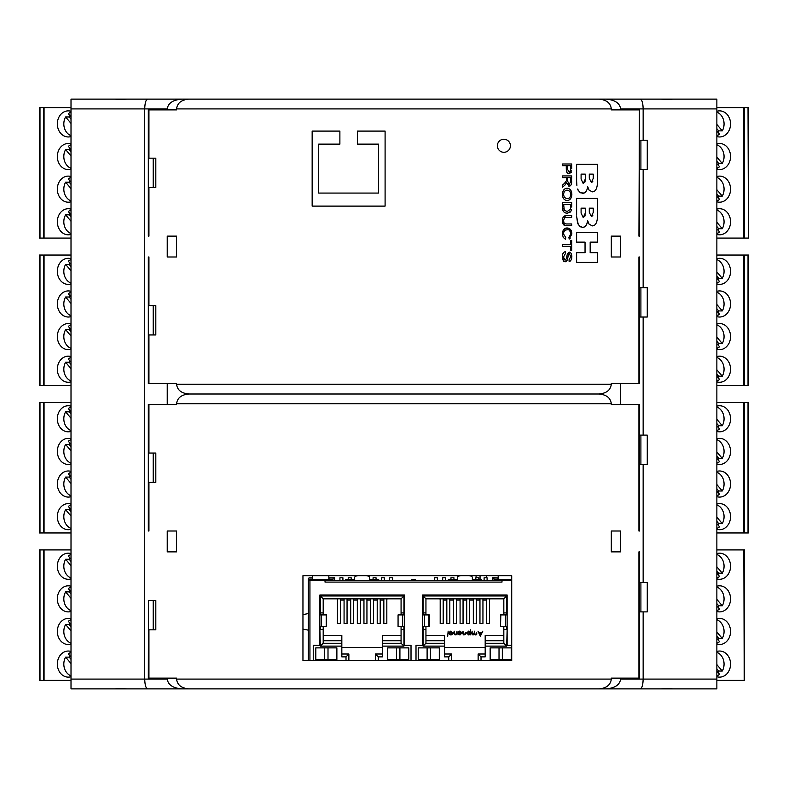 <?xml version="1.0" encoding="UTF-8"?>
<svg xmlns="http://www.w3.org/2000/svg" width="788" height="788" viewBox="0 0 788 788"><rect width="100%" height="100%" fill="white"/><g stroke="black" fill="none" stroke-linecap="round" stroke-linejoin="round"><path stroke-width="1.18" d="M563.489 257.046L565.597 253.273L565.498 251.677C563.272 252.091 562.238 253.903 562.405 257.124L562.77 259.587L563.775 261.271L565.144 261.852L567.37 259.676L568.601 254.288L569.419 253.795L570.788 256.73L569.035 259.843L569.123 261.468L570.561 260.848L571.527 259.173L571.852 256.661C571.674 253.874 570.837 252.377 569.34 252.16L567.35 253.972L566.326 258.72L565.035 260.227L563.489 257.046L563.814 259.134M568.601 254.288L567.045 260.473M566.631 261.114L565.144 261.852M563.775 261.271L563.331 260.759M562.534 258.671L562.405 257.124M562.859 253.963L563.578 252.682M564.484 251.943L565.232 251.707M566.306 258.809L566.779 256.415M567.35 253.972L567.655 253.312M569.34 252.16L569.941 252.268M569.951 252.278L570.63 252.712M571.802 255.657L571.733 258.247M571.664 258.661L571.527 259.173M570.118 261.173L569.123 261.468M167.233 679.089C168.149 685.018 173.173 688.288 182.304 688.879L147.632 688.879C145.869 688.288 144.903 685.018 144.726 679.089L71.009 679.089L71.009 99.121L115.206 99.121C116.979 99.672 120.948 99.672 127.124 99.121L147.632 99.121C145.869 99.712 144.903 102.982 144.726 108.911L144.726 679.089L167.233 679.089L167.233 678.438L148.321 678.438L148.469 600.476M148.942 629.839L148.942 678.113L148.469 629.839L155.817 629.839L155.817 600.476L148.942 600.476M638.93 678.113L638.93 551.876L639.56 551.876L639.413 678.113L611.311 678.113L611.311 679.089C610.562 685.018 606.386 688.288 598.791 688.879L189.09 688.879C181.496 688.288 177.32 685.018 176.561 679.089L176.561 678.113L148.942 678.113M639.56 256.996L638.93 383.234L638.93 256.996L639.56 256.996L639.56 287.659L647.263 287.659L647.263 317.022L643.146 317.022L643.146 435.104L647.263 435.104L647.263 464.457L643.146 464.457L643.146 582.539L639.56 582.539L639.56 551.876M643.146 464.457L639.56 464.457L639.56 531.004L638.93 531.004L638.93 404.766L639.56 531.004M148.942 383.234L148.942 334.959L148.942 383.234L176.561 383.234L176.561 384.219C177.32 390.149 181.496 393.409 189.09 394L598.791 394C606.386 394.591 610.562 397.851 611.311 403.781L611.311 404.766L638.93 404.766M148.942 404.766L148.942 453.041L148.469 404.766L176.561 404.766L176.561 403.781C177.32 397.851 181.496 394.591 189.09 394M148.942 482.394L148.942 531.004L148.321 531.004L148.469 482.394L155.817 482.394L155.817 453.041L148.942 453.041M148.321 531.004L148.321 404.441L167.233 404.441L167.233 383.559L176.561 383.559M148.942 334.959L155.817 334.959L155.817 305.606L148.942 305.606L148.942 256.996L148.321 256.996L148.321 383.559L167.233 383.559M638.93 383.234L611.311 383.234L611.311 384.219C610.562 390.149 606.386 393.409 598.791 394M643.146 287.659L643.146 169.578L639.56 169.578L639.56 236.124L638.93 236.124L639.413 109.887L639.56 236.124M148.942 109.887L148.942 158.161L148.469 109.887L176.561 109.887L176.561 108.911C177.32 102.982 181.496 99.712 189.09 99.121L598.791 99.121C606.386 99.712 610.562 102.982 611.311 108.911L611.311 109.887L638.93 109.887M148.942 187.524L148.942 236.124L148.321 236.124L148.469 187.524L155.817 187.524L155.817 158.161L148.942 158.161M148.321 236.124L148.321 109.562L167.233 109.562L167.233 108.911C168.149 102.982 173.173 99.712 182.304 99.121L222.492 99.121M562.612 196.301L562.632 192.361M563.775 189.898L564.73 189.012M565.321 188.667L568.02 188.371M571.655 192.39L571.635 196.389M567.183 200.497L565.754 200.28M563.617 198.684L563.262 198.123M570.207 185.869L569.202 186.135L570.581 185.604L571.448 184.185L571.694 175.931L562.563 175.931L562.563 177.615L566.621 177.615L566.582 180.521L564.464 183.368L565.735 182.136M571.694 181.595L571.556 183.673M566.779 183.052L569.202 186.135L568.473 185.998M566.72 182.54L565.045 184.963L566.72 182.54M570.906 211.233L571.566 209.352L570.906 211.233L567.173 213.252L565.291 212.888M570.187 212.149L567.173 213.252C563.873 212.947 562.337 210.967 562.563 207.293L562.721 209.342M571.694 207.086L571.694 202.683L562.563 202.683L562.563 207.293M571.694 168.809L571.694 163.993L562.563 163.993L562.563 165.687L566.276 165.687L566.276 168.967C566.424 172.365 567.35 173.961 569.054 173.754L568.178 173.587M571.182 172.336L569.054 173.754L571.605 170.76M567.084 172.71L566.276 168.967M565.016 223.762L566.424 223.959L564.11 223.162L563.499 220.512L564.681 217.606L571.694 217.291L571.694 215.597L566.414 215.597C563.824 215.607 562.484 217.291 562.405 220.66L562.415 220.305M564.504 225.338L562.405 220.66C562.484 224.225 563.824 225.89 566.414 225.644L571.694 225.644L571.694 223.959L566.424 223.959M563.026 217.321L566.414 215.597M567.734 229.751L567.202 229.722C568.897 229.229 570.098 230.648 570.817 233.977L570.817 233.829M570.453 231.83L569.763 230.707M562.534 235.484L562.405 233.987L563.193 237.365L565.469 239.276L565.774 237.582L563.45 233.849L563.873 231.672L565.173 230.194L567.202 229.722L565.124 230.224M563.745 229.485L567.202 227.978C564.218 227.968 562.622 229.968 562.405 233.987L562.622 231.78M570.118 238.518L569.192 239.059L571.852 234.016C571.763 230.244 570.207 228.234 567.202 227.978L571.595 231.839M576.885 185.397L576.609 181.053L576.885 185.397M593.305 191.701L592.28 191.848C595.482 191.75 597.225 188.618 597.481 182.461L597.245 185.751M592.28 191.848L589.099 190.115L587.7 186.746L589.099 190.115L592.28 191.848M584.016 193.04L580.529 192.794M579.633 192.154L579.072 191.602M578.264 190.499L577.574 189.071L579.633 192.154L582.529 193.296C585.218 193.356 586.942 191.179 587.7 186.746M578.264 224.541L576.678 216.798M576.668 216.631L577.574 223.112L579.633 226.195L582.529 227.328L580.529 226.826M593.935 225.496L592.28 225.88C595.482 225.782 597.225 222.649 597.481 216.503L597.481 198.399L576.609 198.399L576.609 215.094M584.016 227.072L582.529 227.328C585.218 227.397 586.942 225.21 587.7 220.778L589.099 224.156L592.28 225.88L589.099 224.156L587.7 220.778L586.715 224.304M579.633 226.195L579.072 225.634M176.561 531.004L176.561 551.876L167.233 551.876L167.233 531.004L176.561 531.004L167.233 531.004M611.311 256.996L611.311 236.124L620.639 236.124L620.639 256.996L611.311 256.996L620.639 256.996M503.887 139.249A6.521 6.521 20.6 0 0 498.243 149.031A6.521 6.521 20.6 0 0 509.54 149.031A6.521 6.521 20.6 0 0 503.887 139.249A6.521 6.521 0 0 0 497.366 145.77A6.521 6.521 0 0 0 503.887 152.291A6.521 6.521 20.6 0 0 504.96 152.202M176.561 236.124L176.561 256.996L167.233 256.996L167.233 236.124L176.561 236.124L167.233 236.124M302.956 660.502L302.956 575.683L511.717 575.683L511.717 660.502L302.956 660.502M611.311 551.876L611.311 531.004L620.639 531.004L620.639 551.876L611.311 551.876L620.639 551.876M567.005 188.273C564.238 188.44 562.701 190.479 562.405 194.39C562.543 198.162 564.11 200.201 567.114 200.497C570.079 200.29 571.655 198.261 571.852 194.4C571.753 190.558 570.148 188.519 567.005 188.273M566.996 190.016L569.941 191.317L570.817 194.4L570.364 196.685L569.074 198.221L567.133 198.753L564.405 197.522L563.45 194.38L564.395 191.257L566.996 190.016M564.464 183.368L562.563 185.062L562.563 187.189L565.045 184.963M567.665 177.615L570.689 177.615L570.689 181.664L569.202 184.402L567.665 181.25L567.665 177.615M563.637 204.368L570.62 204.368L570.423 209.244L567.202 211.509L564.277 210.238L563.637 204.368M563.706 208.505L563.804 209.086M567.35 165.687L570.62 165.687L570.532 170.533L569.015 172.011L567.35 168.996L567.35 165.687M570.817 233.977L568.906 237.395L569.192 239.059M570.62 246.299L570.62 250.525L571.694 250.525L571.694 240.399L570.62 240.399L570.62 244.605L562.563 244.605L562.563 246.299L570.62 246.299M585.041 242.133L585.041 252.682L576.609 252.682L576.609 262.414L597.481 262.414L597.481 252.682L590.173 252.682L590.173 242.133L597.481 242.133L597.481 232.45L576.609 232.45L576.609 242.133L585.041 242.133M597.481 182.461L597.481 164.357L576.609 164.357L576.609 181.053M581.091 174.128L585.307 174.128L585.307 179.024L583.258 183.584L581.091 179.043L581.091 174.128M589.286 174.128L593.246 174.128L593.246 178.383L591.315 182.363L589.286 178.324L589.286 174.128M592.005 182.205L592.842 181.25M584.716 182.629L585.218 180.807M589.286 208.16L593.246 208.16L593.246 212.425L591.315 216.395L589.286 212.356L589.286 208.16M581.091 208.16L585.307 208.16L585.307 213.065L583.258 217.626L581.091 213.085L581.091 208.16M584.706 216.68L585.218 214.848M592.005 216.237L592.842 215.291M176.561 678.438L167.233 678.438M222.492 688.879L182.304 688.879M716.863 108.911L643.146 108.911C642.969 102.982 642.003 99.712 640.25 99.121L660.758 99.121C666.924 99.672 670.893 99.672 672.666 99.121L716.863 99.121L716.863 688.879L672.666 688.879C670.893 688.328 666.924 688.328 660.758 688.879L605.568 688.879C614.709 688.288 619.732 685.018 620.639 679.089L620.639 678.438L611.311 678.438M605.568 688.879L565.39 688.879M640.25 688.879C642.003 688.288 642.969 685.018 643.146 679.089L643.146 611.892L639.56 611.892L639.56 678.438L620.639 678.438M71.009 679.089L71.009 688.879L115.206 688.879C116.979 688.328 120.948 688.328 127.124 688.879L147.632 688.879M153.207 629.839L153.207 600.476M71.009 549.916L44.059 549.916L44.059 680.399L71.009 680.399M71.009 553.59A13.051 10.943 -90 0 0 68.28 553.176A13.051 10.943 -90 0 0 57.337 566.227A13.051 10.943 -90 0 0 68.28 579.279A13.051 10.943 -90 0 0 71.009 578.865M71.009 611.478A13.051 10.943 90 0 1 68.28 611.892A13.051 10.943 90 0 1 57.337 598.85A13.051 10.943 90 0 1 68.28 585.799A13.051 10.943 90 0 1 71.009 586.213M71.009 676.715A13.051 10.943 90 0 1 68.28 677.128A13.051 10.943 90 0 1 57.337 664.087A13.051 10.943 90 0 1 68.28 651.036A13.051 10.943 90 0 1 71.009 651.449M71.009 618.836A13.051 10.943 -90 0 0 68.28 618.422A13.051 10.943 -90 0 0 57.337 631.464A13.051 10.943 -90 0 0 68.28 644.515A13.051 10.943 -90 0 0 71.009 644.101M71.009 657.094L68.329 653.892A12.342 10.352 90 0 1 71.009 652.336M71.009 675.838A12.342 10.352 90 0 1 65.621 657.123L71.009 663.555M69.994 655.882A12.342 10.352 90 0 0 69.177 657.123L65.621 657.123M69.177 657.123L71.009 659.32M71.009 624.47L68.329 621.279A12.342 10.352 90 0 1 71.009 619.713M69.994 623.259A12.342 10.352 90 0 0 69.177 624.51L65.621 624.51A12.342 10.352 -90 0 0 71.009 643.215M69.177 624.51L71.009 626.696M65.621 624.51L71.009 630.932M71.009 587.099A12.342 10.352 -90 0 0 68.329 588.656L71.009 591.857M71.009 610.601A12.342 10.352 90 0 1 65.621 591.886L69.177 591.886A12.342 10.352 90 0 1 69.994 590.636M71.009 598.309L65.621 591.886M71.009 594.073L69.177 591.886M71.009 554.476A12.342 10.352 -90 0 0 68.329 556.042L71.009 559.234M69.994 558.022A12.342 10.352 -90 0 0 69.177 559.273L65.621 559.273A12.342 10.352 -90 0 0 71.009 577.978M71.009 565.695L65.621 559.273M71.009 561.46L69.177 559.273M39.577 549.916L43.468 549.916L43.468 680.399L39.577 680.399M643.146 611.892L647.263 611.892L647.263 582.539L643.146 582.539M640.9 611.892L640.9 582.539M660.758 688.879L672.834 688.879M115.048 688.879L134.62 688.879M176.561 551.876L167.233 551.876M153.207 482.394L153.207 453.041M71.009 402.481L44.059 402.481L44.059 532.954L71.009 532.954M71.009 406.155A13.051 10.943 -90 0 0 68.28 405.741A13.051 10.943 -90 0 0 57.337 418.792A13.051 10.943 -90 0 0 68.28 431.834A13.051 10.943 -90 0 0 71.009 431.42M71.009 464.043A13.051 10.943 90 0 1 68.28 464.457A13.051 10.943 90 0 1 57.337 451.406A13.051 10.943 90 0 1 68.28 438.364A13.051 10.943 90 0 1 71.009 438.778M71.009 529.28A13.051 10.943 90 0 1 68.28 529.694A13.051 10.943 90 0 1 57.337 516.652A13.051 10.943 90 0 1 68.28 503.601A13.051 10.943 90 0 1 71.009 504.015M71.009 471.391A13.051 10.943 -90 0 0 68.28 470.978A13.051 10.943 -90 0 0 57.337 484.029A13.051 10.943 -90 0 0 68.28 497.08A13.051 10.943 -90 0 0 71.009 496.667M71.009 509.659L68.329 506.457A12.342 10.352 90 0 1 71.009 504.891M71.009 528.403A12.342 10.352 90 0 1 65.621 509.688L71.009 516.11M69.994 508.437A12.342 10.352 90 0 0 69.177 509.688L65.621 509.688M69.177 509.688L71.009 511.875M71.009 477.036L68.329 473.834A12.342 10.352 90 0 1 71.009 472.278M69.994 475.824A12.342 10.352 90 0 0 69.177 477.065L65.621 477.065A12.342 10.352 -90 0 0 71.009 495.78M69.177 477.065L71.009 479.262M65.621 477.065L71.009 483.497M71.009 439.655A12.342 10.352 -90 0 0 68.329 441.221L71.009 444.422M71.009 463.157A12.342 10.352 90 0 1 65.621 444.452L69.177 444.452A12.342 10.352 90 0 1 69.994 443.201M71.009 450.874L65.621 444.452M71.009 446.638L69.177 444.452M71.009 407.041A12.342 10.352 -90 0 0 68.329 408.598L71.009 411.799M69.994 410.587A12.342 10.352 -90 0 0 69.177 411.829L65.621 411.829A12.342 10.352 -90 0 0 71.009 430.543M71.009 418.261L65.621 411.829M71.009 414.015L69.177 411.829M39.577 402.481L43.468 402.481L43.468 532.954L39.577 532.954M611.311 531.004L620.639 531.004M476.08 575.683L476.08 577.781M480.05 575.683L480.05 579.446M486.58 577.781L486.58 575.683M640.9 435.104L640.9 464.457M167.233 404.441L176.561 404.441M611.311 383.559L639.56 383.559L639.56 317.022L643.146 317.022M153.207 334.959L153.207 305.606M71.009 255.046L44.059 255.046L44.059 385.519L71.009 385.519M71.009 258.72A13.051 10.943 -90 0 0 68.28 258.306A13.051 10.943 -90 0 0 57.337 271.348A13.051 10.943 -90 0 0 68.28 284.399A13.051 10.943 -90 0 0 71.009 283.985M71.009 316.609A13.051 10.943 90 0 1 68.28 317.022A13.051 10.943 90 0 1 57.337 303.971A13.051 10.943 90 0 1 68.28 290.92A13.051 10.943 90 0 1 71.009 291.333M71.009 381.845A13.051 10.943 90 0 1 68.28 382.259A13.051 10.943 90 0 1 57.337 369.208A13.051 10.943 90 0 1 68.28 356.166A13.051 10.943 90 0 1 71.009 356.58M71.009 323.957A13.051 10.943 -90 0 0 68.28 323.543A13.051 10.943 -90 0 0 57.337 336.594A13.051 10.943 -90 0 0 68.28 349.636A13.051 10.943 -90 0 0 71.009 349.222M71.009 362.214L68.329 359.023A12.342 10.352 90 0 1 71.009 357.456M71.009 380.959A12.342 10.352 90 0 1 65.621 362.253L71.009 368.676M69.994 361.002A12.342 10.352 90 0 0 69.177 362.253L65.621 362.253M69.177 362.253L71.009 364.44M71.009 329.601L68.329 326.399A12.342 10.352 90 0 1 71.009 324.843M69.994 328.379A12.342 10.352 90 0 0 69.177 329.63L65.621 329.63A12.342 10.352 -90 0 0 71.009 348.345M69.177 329.63L71.009 331.817M65.621 329.63L71.009 336.052M71.009 292.22A12.342 10.352 -90 0 0 68.329 293.786L71.009 296.978M71.009 315.722A12.342 10.352 90 0 1 65.621 297.007L69.177 297.007A12.342 10.352 90 0 1 69.994 295.766M71.009 303.439L65.621 297.007M71.009 299.204L69.177 297.007M71.009 259.597A12.342 10.352 -90 0 0 68.329 261.163L71.009 264.364M69.994 263.143A12.342 10.352 -90 0 0 69.177 264.394L65.621 264.394A12.342 10.352 -90 0 0 71.009 283.109M71.009 270.816L65.621 264.394M71.009 266.58L69.177 264.394M39.577 255.046L43.468 255.046L43.468 385.519L39.577 385.519M611.311 404.441L639.56 404.441L639.56 435.104L643.146 435.104M620.639 383.559L620.639 404.441M640.9 287.659L640.9 317.022M167.233 109.562L176.561 109.562M147.632 99.121L182.304 99.121M611.311 109.562L620.639 109.562L620.639 108.911C619.732 102.982 614.709 99.712 605.568 99.121L549.857 99.121M620.639 108.911L643.146 108.911L643.146 140.225L639.56 140.225L639.56 109.562L620.639 109.562M640.25 99.121L605.568 99.121M643.146 140.225L647.263 140.225L647.263 169.578L643.146 169.578M153.207 187.524L153.207 158.161M508.102 99.121L500.932 99.121M115.048 99.121L134.62 99.121M672.834 99.121L653.262 99.121M640.9 140.225L640.9 169.578M176.561 256.996L167.233 256.996M148.321 256.996L148.942 305.606M611.311 236.124L620.639 236.124M716.863 255.046L748.423 255.046M744.227 255.046L744.414 385.519L743.813 385.519L743.813 255.046M744.227 385.519L748.009 385.519L748.009 255.046M716.863 385.519L743.813 385.519M716.863 316.609A13.051 10.943 90 0 0 719.602 317.022A13.051 10.943 90 0 0 730.545 303.971A13.051 10.943 90 0 0 719.602 290.92A13.051 10.943 90 0 0 716.863 291.333M716.863 258.72A13.051 10.943 -90 0 1 719.602 258.306A13.051 10.943 -90 0 1 730.545 271.348A13.051 10.943 -90 0 1 719.602 284.399A13.051 10.943 -90 0 1 716.863 283.985M716.863 323.957A13.051 10.943 -90 0 1 719.602 323.543A13.051 10.943 -90 0 1 730.545 336.594A13.051 10.943 -90 0 1 719.602 349.636A13.051 10.943 -90 0 1 716.863 349.222M716.863 381.845A13.051 10.943 90 0 0 719.602 382.259A13.051 10.943 90 0 0 730.545 369.208A13.051 10.943 90 0 0 719.602 356.166A13.051 10.943 90 0 0 716.863 356.58M716.863 278.341L719.552 281.543A12.342 10.352 -90 0 1 716.863 283.109M716.863 259.597A12.342 10.352 -90 0 1 722.261 278.312L716.863 271.89M717.888 279.563A12.342 10.352 -90 0 0 718.705 278.312L722.261 278.312M718.705 278.312L716.863 276.125M716.863 310.964L719.552 314.166A12.342 10.352 -90 0 1 716.863 315.722M717.888 312.176A12.342 10.352 -90 0 0 718.705 310.935L722.261 310.935A12.342 10.352 90 0 0 716.863 292.22M718.705 310.935L716.863 308.738M722.261 310.935L716.863 304.503M716.863 348.345A12.342 10.352 90 0 0 719.552 346.779L716.863 343.578M716.863 324.843A12.342 10.352 -90 0 1 722.261 343.548L718.705 343.548A12.342 10.352 -90 0 1 717.888 344.799M716.863 337.126L722.261 343.548M716.863 341.362L718.705 343.548M716.863 380.959A12.342 10.352 90 0 0 719.552 379.402L716.863 376.201M717.888 377.413A12.342 10.352 90 0 0 718.705 376.171L722.261 376.171A12.342 10.352 90 0 0 716.863 357.456M716.863 369.739L722.261 376.171M716.863 373.985L718.705 376.171M43.645 107.601L39.991 107.601L39.991 238.084L71.009 238.084M744.227 107.601L748.423 107.601M748.423 238.084L748.009 107.601M744.227 238.084L748.009 238.084M148.508 678.113L148.469 629.839M146.686 688.879L228.234 688.879M113.413 688.879L126.139 688.879M148.508 453.041L148.469 404.766M416.005 645.392L416.005 660.502L416.005 645.392L422.634 645.392L423.077 629.484L423.077 646.111L444.59 646.111L444.59 656.877L448.756 656.877L451.632 654.01L451.632 660.502M448.756 656.877L448.756 660.502M481.015 656.877L485.181 656.877L485.181 654.01L478.139 654.01L481.015 656.877L481.015 660.502M478.139 654.01L478.139 660.502M503.827 626.499L503.827 643.235L506.694 646.111L507.137 629.484M506.694 646.111L485.181 646.111L485.181 635.453L503.827 635.453M485.181 656.877L485.181 646.111M499.021 647.874L490.146 647.874L490.146 659.477L502.33 659.477L502.33 647.874L499.021 647.874L499.021 659.477M502.33 659.477L511.215 659.477L511.215 647.874L502.33 647.874M503.827 629.484L506.694 629.484M506.645 612.916L506.645 614.906M506.645 626.499L506.645 629.484M422.634 645.392L422.634 595.019L507.137 595.019L507.137 645.392L511.717 645.392M346.011 660.502L346.011 656.877L341.834 656.877L341.834 646.111L320.322 646.111L319.879 629.484M324.686 647.874L315.811 647.874L315.811 659.477L328.005 659.477L328.005 647.874L336.88 647.874L324.686 647.874L324.686 659.477M328.005 659.477L336.88 659.477L336.88 647.874M308.285 660.502L308.285 580.441L511.717 580.441M378.703 580.441L378.703 579.446L369.592 579.446M345.568 580.441L345.568 579.446L354.679 579.446M457.424 579.446L448.313 579.446L448.313 580.441M481.458 580.441L481.458 579.446L472.347 579.446M411.848 580.441L411.848 579.446L415.178 579.446L415.178 580.441M389.646 580.441L389.646 577.781L392.621 577.781L392.621 580.441M381.353 580.441L381.353 577.781L384.337 577.781L384.337 580.441M373.069 579.446L373.069 577.781L376.053 577.781L376.053 579.446M348.217 579.446L348.217 577.781L351.202 577.781L351.202 579.446M339.933 580.441L339.933 577.781L342.918 577.781L342.918 580.441M331.649 577.821L334.624 577.781L334.624 580.441M331.649 580.441L331.649 579.111M312.59 579.111L309.605 579.111L309.605 580.441M495.376 577.781L492.392 577.781L492.392 580.441M495.376 579.111L495.376 580.441M487.092 580.441L487.092 577.781L484.108 577.781L484.108 580.441M478.809 579.446L478.809 577.781L475.824 577.781L475.824 579.446M453.947 579.446L453.947 577.781L450.963 577.781L450.963 579.446M445.663 580.441L445.663 577.781L442.679 577.781L442.679 580.441M437.379 580.441L437.379 577.781L434.395 577.781L434.395 580.441M323.198 640.752L341.834 640.752L341.834 647.381L382.436 647.381L382.436 646.111L403.949 646.111L401.072 643.235L401.072 626.499M375.393 660.502L375.393 654.01L382.436 654.01L382.436 656.877L382.436 643.235L401.072 643.235M401.072 635.453L382.436 635.453L382.436 643.235M341.834 640.752L341.834 635.453L323.198 635.453M348.877 660.502L348.877 654.01L341.834 654.01L341.834 656.877M503.827 643.235L485.181 643.235L485.181 647.381L444.59 647.381L444.59 635.453L425.944 635.453M444.59 646.111L444.59 643.235L425.944 643.235L423.077 646.111M444.59 656.877L444.59 654.01L451.632 654.01M328.832 577.821L333.137 577.821L333.137 579.111L328.832 579.111M498.193 579.111L493.879 579.111L493.879 577.821L498.193 577.821M337.284 598.831L337.441 600.082M340.426 600.082L344.07 600.082M347.055 600.082L350.699 600.082M353.684 600.082L357.328 600.082M360.313 600.082L363.957 600.082M366.942 600.082L370.587 600.082M373.571 600.082L377.216 600.082M380.2 600.082L383.845 600.082M386.829 600.082L386.987 598.831M347.055 598.831L347.055 623.535L344.07 623.535L344.07 598.831M347.055 623.535L347.055 620.964M340.426 598.831L340.426 623.535L337.441 623.535L337.441 598.831M340.426 623.535L340.426 620.964M360.313 598.831L360.313 623.535L357.328 623.535L357.328 598.831M360.313 623.535L360.313 620.964M380.2 598.831L380.2 623.535L377.216 623.535L377.216 598.831M380.2 623.535L380.2 620.964M373.571 598.831L373.571 623.535L370.587 623.535L370.587 598.831M373.571 623.535L373.571 620.964M386.829 598.831L386.829 623.535L383.845 623.535L383.845 598.831M386.829 623.535L386.829 620.964M353.684 598.831L353.684 623.535L350.699 623.535L350.699 598.831M353.684 623.535L353.684 620.964M366.942 598.831L366.942 623.535L363.957 623.535L363.957 598.831M366.942 623.535L366.942 620.964M375.393 654.01L378.26 656.877L382.436 656.877M341.834 643.235L323.198 643.235L323.198 626.499M348.877 654.01L346.011 656.877M440.029 598.831L440.196 600.082M443.181 600.082L446.826 600.082M449.81 600.082L453.455 600.082M456.439 600.082L460.084 600.082M463.058 600.082L466.713 600.082M469.687 600.082L473.332 600.082M476.316 600.082L479.961 600.082M482.945 600.082L486.59 600.082M489.575 600.082L489.742 598.831M465.166 634.419L463.974 634.941L462.605 633.591M463.452 634.842L463.974 634.941M464.388 634.438L463.787 634.458M462.586 633.06L463.039 631.168L463.098 633.749L464.053 634.478L465.314 633.503L465.383 632.508L465.216 633.749M449.416 634.222L449.012 633.296M448.993 633.01L450.312 631.178M452.814 633.296L452.765 632.478M450.598 634.911L451.228 634.911M468.102 634.852L469.047 634.911M466.831 632.429L466.762 633.296M470.19 631.838L470.653 629.799L470.653 634.872L470.19 634.182L468.693 634.941L466.742 633.03L468.683 631.099L469.953 631.582M476.248 634.744L475.479 634.941L476.248 634.744M475.164 634.901L474.307 634.045L473.204 634.911M472.426 634.832L471.707 633.66M473.509 634.37L472.14 633.178L473.027 634.478L474.218 632.872M474.691 633.434L475.558 634.478L476.74 633.207M459.946 631.099L459.276 631.158M458.33 631.769L459.808 631.099L461.591 632.419M461.66 633.276L460.064 634.921M459.266 634.872L458.537 634.458M458.311 634.202L457.917 633.197M461.157 632.498L459.867 631.552L458.577 632.222M456.321 634.448L455.129 634.941L453.77 633.591M454.292 633.877L454.193 631.168L453.74 633.06M455.543 634.438L454.942 634.458M456.538 634.202L456.991 634.872L456.991 631.168L456.449 633.562M482.945 598.831L482.945 623.535L479.961 623.535L479.961 598.831M489.575 598.831L489.575 623.535L486.59 623.535L486.59 598.831M469.687 598.831L469.687 623.535L466.713 623.535L466.713 598.831M449.81 598.831L449.81 623.535L446.826 623.535L446.826 598.831M456.439 598.831L456.439 623.535L453.455 623.535L453.455 598.831M443.181 598.831L443.181 623.535L440.196 623.535L440.196 598.831M476.316 598.831L476.316 623.535L473.332 623.535L473.332 598.831M463.058 598.831L463.058 623.535L460.084 623.535L460.084 598.831M308.285 580.441L308.285 579.141A1.33 1.33 0 0 1 309.605 577.821L312.59 577.821M502.005 580.441L502.005 582.096L325.02 582.096L325.02 580.441M313.25 660.502L313.25 645.392L319.879 645.392L319.879 595.019L404.392 595.019L404.392 645.392L411.021 645.392L411.021 660.502L411.021 645.392M404.392 614.906L398.068 614.906L398.068 626.499L402.707 626.499L402.707 614.906M404.392 626.499L402.707 626.499M424.318 614.906L424.318 626.499L429.263 626.499L429.263 614.906L422.634 614.906M424.318 626.499L422.634 626.499M354.679 580.441L354.679 577.397A4.147 1.753 180 0 1 357.969 575.683M366.302 575.683A4.147 1.753 180 0 1 369.592 577.397L369.592 580.441M457.424 580.441L457.424 577.397A4.147 1.753 180 0 1 460.714 575.683M469.057 575.683A4.147 1.753 180 0 1 472.347 577.397L472.347 580.441M323.198 614.906L323.198 598.831L401.072 598.831L401.072 612.916L403.949 612.916L403.949 595.955L401.072 598.831M401.072 614.906L401.072 612.916M378.26 660.502L378.26 656.877M320.322 646.111L323.198 643.235M425.944 598.831L423.077 595.955L506.694 595.955L503.827 598.831L425.944 598.831L425.944 614.906M425.944 626.499L425.944 643.235M482.808 631.168L480.335 636.241L477.991 631.168L479.242 632.794L481.537 632.794L482.808 631.168M465.383 632.508L465.383 634.173M448.145 631.168L447.692 636.369L448.145 631.168M450.913 631.099L452.834 633.01L452.322 634.32L450.913 634.941L449.505 634.33M476.76 632.725L476.76 634.232M471.687 633.168L472.14 631.168L472.14 633.178M474.228 632.606L474.681 631.168L474.681 633.05M457.907 632.922L461.216 632.922M454.252 633.749L455.208 634.478L456.469 633.503M503.827 598.831L503.827 614.906M430.415 659.477L430.415 647.874L439.3 647.874L439.3 659.477L418.221 659.477L418.221 647.874L427.106 647.874L427.106 659.477M308.285 630.144L308.285 613.576M404.392 645.392L404.392 629.484L401.072 629.484M403.949 612.916L404.392 595.019M326.202 614.906L326.202 626.499L326.508 614.906L319.879 614.906M326.202 626.499L319.879 626.499M507.137 614.906L500.508 614.906L500.508 626.499L500.823 614.906M507.137 626.499L500.823 626.499M422.634 595.019L422.634 612.916L425.944 612.916M323.198 598.831L320.322 595.955L403.949 595.955M323.198 612.916L320.322 612.916L320.322 595.955M323.198 629.484L320.322 629.484M403.949 646.111L403.949 629.484M396.6 659.477L408.795 659.477L408.795 647.874L396.6 647.874L396.6 659.477L387.726 659.477L387.726 647.874L396.6 647.874M423.077 595.955L423.077 612.916M425.944 629.484L423.077 629.484M481.291 633.306L480.375 635.246L479.478 633.306L481.291 633.306M449.446 633L450.913 631.552L452.381 633L450.913 634.478L449.446 633M467.274 633.483L468.693 631.552L470.19 633.01L468.702 634.478L467.274 632.567M458.36 633.375L459.778 634.478L461.167 633.375L458.439 633.631M503.827 612.916L507.137 612.916M506.694 595.955L506.694 612.916M308.256 630.144L302.956 629.11M302.956 614.62L308.256 613.576M320.381 629.484L320.381 626.499M320.381 614.906L320.381 612.916M403.889 629.484L403.889 626.499M403.889 614.906L403.889 612.916M427.106 647.874L439.3 647.874M423.126 612.916L423.126 614.906M423.126 626.499L423.126 629.484M450.46 631.621L451.366 631.621M468.427 631.582L469.156 631.621M470.101 632.488L470.101 633.532M469.165 634.419L468.171 634.389M459.778 634.478L461.167 633.375L459.394 634.429M307.95 613.625L308.285 612.916M398.068 626.499L398.068 614.906M148.508 383.234L148.469 334.959M238.015 99.121L146.686 99.121M248.781 99.121L268.353 99.121M113.413 99.121L126.139 99.121M148.508 158.161L148.469 109.887M378.565 193.07L378.565 144.135L357.368 144.135L357.368 131.094L385.096 131.094L385.096 206.111L312.156 206.111L312.156 131.094L339.884 131.094L339.884 144.135L318.677 144.135L318.677 193.07L378.565 193.07M716.863 107.601L744.414 107.601L744.414 238.084L743.813 238.084L743.813 107.601M716.863 238.084L743.813 238.084M716.863 169.164A13.051 10.943 90 0 0 719.602 169.578A13.051 10.943 90 0 0 730.545 156.536A13.051 10.943 90 0 0 719.602 143.485A13.051 10.943 90 0 0 716.863 143.899M716.863 111.285A13.051 10.943 -90 0 1 719.602 110.872A13.051 10.943 -90 0 1 730.545 123.913A13.051 10.943 -90 0 1 719.602 136.964A13.051 10.943 -90 0 1 716.863 136.551M716.863 176.522A13.051 10.943 -90 0 1 719.602 176.108A13.051 10.943 -90 0 1 730.545 189.15A13.051 10.943 -90 0 1 719.602 202.201A13.051 10.943 -90 0 1 716.863 201.787M716.863 234.41A13.051 10.943 90 0 0 719.602 234.824A13.051 10.943 90 0 0 730.545 221.773A13.051 10.943 90 0 0 719.602 208.721A13.051 10.943 90 0 0 716.863 209.135M716.863 130.906L719.552 134.108A12.342 10.352 -90 0 1 716.863 135.664M716.863 112.162A12.342 10.352 -90 0 1 722.261 130.877L716.863 124.445M717.888 132.118A12.342 10.352 -90 0 0 718.705 130.877L722.261 130.877M718.705 130.877L716.863 128.68M717.888 164.741A12.342 10.352 -90 0 0 718.705 163.49L722.261 163.49A12.342 10.352 90 0 0 716.863 144.785M716.863 163.53L719.552 166.721A12.342 10.352 -90 0 1 716.863 168.287M718.705 163.49L716.863 161.304M722.261 163.49L716.863 157.068M716.863 200.901A12.342 10.352 90 0 0 719.552 199.344L716.863 196.143M716.863 177.398A12.342 10.352 -90 0 1 722.261 196.113L718.705 196.113A12.342 10.352 -90 0 1 717.888 197.364M716.863 189.691L722.261 196.113M716.863 193.927L718.705 196.113M716.863 233.524A12.342 10.352 90 0 0 719.552 231.958L716.863 228.766M717.888 229.978A12.342 10.352 90 0 0 718.705 228.727L722.261 228.727A12.342 10.352 90 0 0 716.863 210.022M716.863 222.305L722.261 228.727M716.863 226.54L718.705 228.727M71.009 107.601L44.059 107.601L44.059 238.084M71.009 111.285A13.051 10.943 -90 0 0 68.28 110.872A13.051 10.943 -90 0 0 57.337 123.913A13.051 10.943 -90 0 0 68.28 136.964A13.051 10.943 -90 0 0 71.009 136.551M71.009 169.164A13.051 10.943 90 0 1 68.28 169.578A13.051 10.943 90 0 1 57.337 156.536A13.051 10.943 90 0 1 68.28 143.485A13.051 10.943 90 0 1 71.009 143.899M71.009 234.41A13.051 10.943 90 0 1 68.28 234.824A13.051 10.943 90 0 1 57.337 221.773A13.051 10.943 90 0 1 68.28 208.721A13.051 10.943 90 0 1 71.009 209.135M71.009 176.522A13.051 10.943 -90 0 0 68.28 176.108A13.051 10.943 -90 0 0 57.337 189.15A13.051 10.943 -90 0 0 68.28 202.201A13.051 10.943 -90 0 0 71.009 201.787M43.645 238.084L43.468 107.601L44.059 107.601M71.009 214.779L68.329 211.578A12.342 10.352 90 0 1 71.009 210.022M71.009 233.524A12.342 10.352 90 0 1 65.621 214.809L71.009 221.241M69.994 213.568A12.342 10.352 90 0 0 69.177 214.809L65.621 214.809M69.177 214.809L71.009 217.005M71.009 182.156L68.329 178.965A12.342 10.352 90 0 1 71.009 177.398M69.994 180.944A12.342 10.352 90 0 0 69.177 182.195L65.621 182.195A12.342 10.352 -90 0 0 71.009 200.901M69.177 182.195L71.009 184.382M65.621 182.195L71.009 188.618M71.009 144.785A12.342 10.352 -90 0 0 68.329 146.341L71.009 149.543M71.009 168.287A12.342 10.352 90 0 1 65.621 149.572L69.177 149.572A12.342 10.352 90 0 1 69.994 148.331M71.009 156.004L65.621 149.572M71.009 151.759L69.177 149.572M71.009 112.162A12.342 10.352 -90 0 0 68.329 113.728L71.009 116.919M69.994 115.708A12.342 10.352 -90 0 0 69.177 116.959L65.621 116.959A12.342 10.352 -90 0 0 71.009 135.664M71.009 123.381L65.621 116.959M71.009 119.146L69.177 116.959M744.227 532.954L748.009 532.954L748.009 402.481L716.863 402.481M744.227 402.481L744.414 532.954L743.813 532.954L743.813 402.481M716.863 532.954L743.813 532.954M716.863 464.043A13.051 10.943 90 0 0 719.602 464.457A13.051 10.943 90 0 0 730.545 451.406A13.051 10.943 90 0 0 719.602 438.364A13.051 10.943 90 0 0 716.863 438.778M716.863 406.155A13.051 10.943 -90 0 1 719.602 405.741A13.051 10.943 -90 0 1 730.545 418.792A13.051 10.943 -90 0 1 719.602 431.834A13.051 10.943 -90 0 1 716.863 431.42M716.863 471.391A13.051 10.943 -90 0 1 719.602 470.978A13.051 10.943 -90 0 1 730.545 484.029A13.051 10.943 -90 0 1 719.602 497.08A13.051 10.943 -90 0 1 716.863 496.667M716.863 529.28A13.051 10.943 90 0 0 719.602 529.694A13.051 10.943 90 0 0 730.545 516.652A13.051 10.943 90 0 0 719.602 503.601A13.051 10.943 90 0 0 716.863 504.015M716.863 425.786L719.552 428.977A12.342 10.352 -90 0 1 716.863 430.543M716.863 407.041A12.342 10.352 -90 0 1 722.261 425.747L716.863 419.324M717.888 426.998A12.342 10.352 -90 0 0 718.705 425.747L722.261 425.747M718.705 425.747L716.863 423.56M717.888 459.621A12.342 10.352 -90 0 0 718.705 458.37L722.261 458.37A12.342 10.352 90 0 0 716.863 439.655M716.863 458.399L719.552 461.601A12.342 10.352 -90 0 1 716.863 463.157M718.705 458.37L716.863 456.183M722.261 458.37L716.863 451.948M716.863 495.78A12.342 10.352 90 0 0 719.552 494.214L716.863 491.022M716.863 472.278A12.342 10.352 -90 0 1 722.261 490.993L718.705 490.993A12.342 10.352 -90 0 1 717.888 492.234M716.863 484.561L722.261 490.993M716.863 488.796L718.705 490.993M716.863 528.403A12.342 10.352 90 0 0 719.552 526.837L716.863 523.636M717.888 524.857A12.342 10.352 90 0 0 718.705 523.606L722.261 523.606A12.342 10.352 90 0 0 716.863 504.891M716.863 517.184L722.261 523.606M716.863 521.42L718.705 523.606M716.863 549.916L744.227 549.916M744.227 680.399L743.813 549.916M716.863 680.399L743.813 680.399M716.863 611.478A13.051 10.943 90 0 0 719.602 611.892A13.051 10.943 90 0 0 730.545 598.85A13.051 10.943 90 0 0 719.602 585.799A13.051 10.943 90 0 0 716.863 586.213M716.863 553.59A13.051 10.943 -90 0 1 719.602 553.176A13.051 10.943 -90 0 1 730.545 566.227A13.051 10.943 -90 0 1 719.602 579.279A13.051 10.943 -90 0 1 716.863 578.865M716.863 618.836A13.051 10.943 -90 0 1 719.602 618.422A13.051 10.943 -90 0 1 730.545 631.464A13.051 10.943 -90 0 1 719.602 644.515A13.051 10.943 -90 0 1 716.863 644.101M716.863 676.715A13.051 10.943 90 0 0 719.602 677.128A13.051 10.943 90 0 0 730.545 664.087A13.051 10.943 90 0 0 719.602 651.036A13.051 10.943 90 0 0 716.863 651.449M716.863 573.221L719.552 576.422A12.342 10.352 -90 0 1 716.863 577.978M716.863 554.476A12.342 10.352 -90 0 1 722.261 573.191L716.863 566.759M717.888 574.432A12.342 10.352 -90 0 0 718.705 573.191L722.261 573.191M718.705 573.191L716.863 570.995M717.888 607.055A12.342 10.352 -90 0 0 718.705 605.805L722.261 605.805A12.342 10.352 90 0 0 716.863 587.099M716.863 605.844L719.552 609.035A12.342 10.352 -90 0 1 716.863 610.601M718.705 605.805L716.863 603.618M722.261 605.805L716.863 599.382M716.863 619.713A12.342 10.352 -90 0 1 722.261 638.428L718.705 638.428A12.342 10.352 -90 0 1 717.888 639.669M716.863 643.215A12.342 10.352 90 0 0 719.552 641.659L716.863 638.457M716.863 631.996L722.261 638.428M716.863 636.241L718.705 638.428M716.863 675.838A12.342 10.352 90 0 0 719.552 674.272L716.863 671.08M717.888 672.292A12.342 10.352 90 0 0 718.705 671.041L722.261 671.041A12.342 10.352 90 0 0 716.863 652.336M716.863 664.619L722.261 671.041M716.863 668.854L718.705 671.041M176.561 679.089L611.311 679.089M611.311 403.781L176.561 403.781M176.561 384.219L611.311 384.219M611.311 108.911L176.561 108.911M71.009 108.911L167.233 108.911M716.863 679.089L620.639 679.089M39.991 549.916L39.991 680.399M39.991 402.481L39.991 532.954M39.991 255.046L39.991 385.519M312.59 575.683L312.59 579.446L328.832 579.446L329.157 580.441M498.193 575.683L498.193 579.446L511.717 579.446M328.99 577.821L328.99 579.111M309.94 580.441L309.94 660.502M498.026 577.821L498.026 579.111M382.436 640.752L401.072 640.752M444.59 640.752L425.944 640.752M503.827 640.752L485.181 640.752M321.573 614.906L321.573 626.499M505.453 626.499L505.453 614.906M399.92 659.477L399.92 647.874M428.948 626.499L428.948 614.906M39.4 549.916L39.4 680.399M39.4 402.481L39.4 532.954M39.4 255.046L39.4 385.519M748.6 385.519L748.6 255.046M39.4 107.601L39.4 238.084M748.6 238.084L748.6 107.601M639.413 678.113L639.413 551.876M148.469 531.004L148.469 482.394M639.413 531.004L639.413 404.766M328.832 575.683L328.832 579.446M312.59 579.446L312.255 580.441M498.193 579.446L497.858 580.441M639.413 383.234L639.413 256.996M148.469 256.996L148.469 305.606M148.469 236.124L148.469 187.524M639.413 236.124L639.413 109.887M748.6 532.954L748.6 402.481M744.414 680.399L744.414 549.916"/></g></svg>
